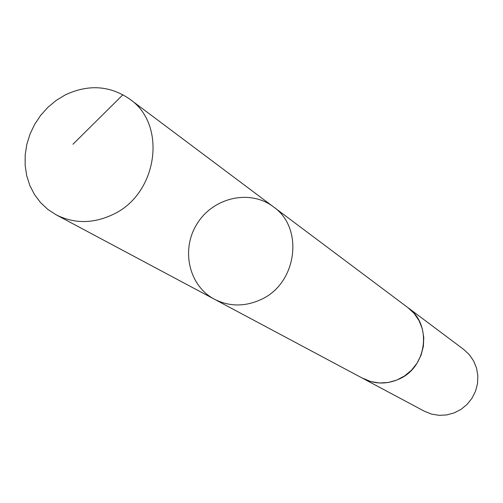 <?xml version="1.0" encoding="UTF-8"?>
<svg xmlns="http://www.w3.org/2000/svg" width="503" height="503" viewBox="0 0 503 503"><rect width="100%" height="100%" fill="white"/><g stroke="black" fill="none" stroke-linecap="round" stroke-linejoin="round"><path stroke-width="0.75" d="M407.241 307.126L407.908 307.616C432.391 324.404 427.085 367.372 398.829 379.174C386.511 384.525 374.528 384.267 362.87 378.401L214.46 299.247C229.274 306.692 244.634 306.855 260.535 299.731C297.034 283.969 304.478 228.004 273.311 206.739C250.161 189.097 213.593 197.321 197.333 223.376C180.621 249.148 188.669 285.754 214.46 299.247C229.274 306.692 244.634 306.855 260.535 299.731C297.034 283.969 304.478 228.004 273.311 206.739L129.717 99.097C167.568 124.801 157.571 194.535 112.509 214.699C92.885 223.785 74.086 223.822 56.11 214.8L47.779 209.367L40.51 202.552L34.487 194.535L29.853 185.532L26.716 175.761L25.15 165.481L25.188 154.93L26.822 144.386L30.01 134.106L34.676 124.335L40.693 115.325L47.923 107.284L56.185 100.424L65.277 94.904C88.39 84.095 109.868 85.497 129.717 99.097M273.311 206.739L407.902 307.622L414.202 313.52L419.087 320.707L422.331 328.836L423.778 337.551L423.356 346.448L421.086 355.118L417.069 363.166L411.485 370.214L404.588 375.948L396.71 380.098L388.203 382.481L379.463 382.99L370.887 381.607L362.141 378.011M407.908 307.616L463.772 349.484L469.337 354.69L473.656 361.003L476.542 368.139L477.85 375.772L477.517 383.556L475.561 391.127L472.059 398.15L467.186 404.293L461.15 409.279L454.247 412.875L446.777 414.925L439.094 415.34L431.543 414.095L424.469 411.265L362.87 378.413M72.954 144.248L122.927 94.734M214.46 299.247L56.11 214.8"/></g></svg>
